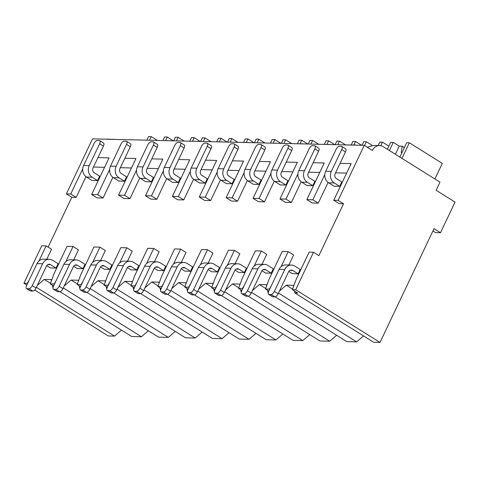 <?xml version="1.0" encoding="UTF-8"?>
<svg xmlns="http://www.w3.org/2000/svg" width="479" height="479" viewBox="0 0 479 479"><rect width="100%" height="100%" fill="white"/><g stroke="black" fill="none" stroke-linecap="round" stroke-linejoin="round"><path stroke-width="0.72" d="M343.539 203.737L338.132 200.36L364.25 145.359L372.357 150.424A9.239 8.017 -88.6 0 1 379.602 145.58A9.239 8.017 -88.6 0 1 383.242 146.688L439.991 182.152L436.135 190.277L455.05 202.096L440.506 232.722L434.022 228.669L380.003 342.425L295.693 289.741L313.5 252.241L318.9 255.618L343.539 203.737L339.162 203.635L333.755 200.258L338.132 200.36M85.998 176.679L76.173 197.366L70.766 193.989L66.389 193.887L92.507 138.886L364.25 145.359M76.173 197.366L71.796 197.264L66.389 193.887M103.075 198.007L97.668 194.63L91.669 194.492L97.069 197.869L103.075 198.007L112.894 177.32M129.971 198.647L124.564 195.27L118.564 195.133L123.971 198.51L129.971 198.647L139.796 177.96M156.867 199.288L151.466 195.911L145.466 195.773L150.867 199.15L156.867 199.288L166.692 178.607M183.768 199.929L178.362 196.552L172.362 196.414L177.769 199.791L183.768 199.929L193.588 179.248M210.664 200.575L205.263 197.192L199.258 197.055L204.665 200.432L210.664 200.575L220.49 179.888M237.566 201.216L232.159 197.833L226.16 197.695L231.567 201.072L237.566 201.216L247.386 180.529M264.462 201.857L259.061 198.474L253.056 198.336L258.462 201.713L264.462 201.857L274.287 181.17M291.364 202.497L285.957 199.114L279.958 198.977L285.364 202.354L291.364 202.497L301.183 181.81M318.26 203.138L312.859 199.755L306.853 199.617L312.26 202.994L318.26 203.138L328.085 182.451M70.766 193.989L82.717 168.824M38.967 260.965L46.134 245.871L51.54 249.248L46.798 259.229M340.054 163.363L351.149 163.626L333.755 200.258M312.859 199.755L324.804 174.59M313.158 162.722L324.247 162.986L306.853 199.617M285.957 199.114L297.908 173.949M286.256 162.082L297.351 162.345L279.958 198.977M259.061 198.474L271.012 173.308M259.361 161.441L270.449 161.704L253.056 198.336M232.159 197.833L244.11 172.668M232.465 160.8L243.554 161.064L226.16 197.695M205.263 197.192L217.215 172.027M205.563 160.16L216.652 160.423L199.258 197.055M178.362 196.552L190.313 171.386M178.667 159.519L189.756 159.782L172.362 196.414M151.466 195.911L163.417 170.746M151.765 158.878L162.854 159.142L145.466 195.773M124.564 195.27L136.515 170.105M124.869 158.238L135.958 158.501L118.564 195.133M97.668 194.63L109.619 169.464M97.967 157.597L109.056 157.86L91.669 194.492M335.563 172.829L346.652 173.093M313.5 252.241L309.123 252.134L296.064 279.634L292.37 289.663L297.776 293.04L294.848 292.968L294.453 290.963M293.567 286.412L293.364 285.346L286.298 285.179L279.407 291.088M281.053 266.737L288.22 251.637L293.627 255.014L288.891 264.995M268.306 292.34L267.947 292.328L267.557 290.322M266.671 285.771L266.462 284.706L259.402 284.538L252.511 290.448M254.157 266.096L261.324 250.996L266.731 254.373L261.989 264.354M241.404 291.699L241.051 291.687L240.656 289.681M239.769 285.131L239.566 284.065L232.501 283.897L225.609 289.807M227.256 265.456L234.429 250.355L239.829 253.732L235.093 263.713M214.508 291.058L214.149 291.046L213.76 289.041M212.874 284.49L212.664 283.424L205.605 283.257L198.713 289.166M200.36 264.815L207.527 249.715L212.933 253.092L208.191 263.073M187.606 290.418L187.253 290.406L186.864 288.4M185.972 283.849L185.768 282.784L178.703 282.616L171.811 288.526M173.458 264.174L180.631 249.074L186.032 252.451L181.296 262.432M160.71 289.777L160.351 289.765L159.962 287.759M159.076 283.209L158.866 282.143L151.807 281.975L144.915 287.885M146.562 263.534L153.729 248.433L159.136 251.81L154.394 261.791M133.809 289.136L133.455 289.124L133.066 287.119M132.174 282.568L131.97 281.502L124.911 281.335L118.014 287.244M119.66 262.887L126.833 247.793L132.234 251.17L127.498 261.151M106.913 288.496L106.554 288.484L106.164 286.478M105.278 281.927L105.069 280.862L98.009 280.694L91.118 286.604M92.764 262.247L99.931 247.152L105.338 250.529L100.596 260.51M80.017 287.855L79.658 287.843L79.269 285.837M78.376 281.287L78.173 280.221L71.114 280.053L64.216 285.963M65.862 261.606L73.036 246.511L78.436 249.888L73.7 259.869M53.115 287.214L52.756 287.202L52.367 285.197M51.481 280.646L51.271 279.58L44.212 279.413L37.32 285.322M48.128 247.116L71.796 197.264M93.477 167.057L104.566 167.327M120.373 167.704L131.462 167.967M147.275 168.345L158.363 168.608M174.17 168.985L185.259 169.249M201.072 169.626L212.161 169.889M227.968 170.267L239.057 170.53M254.87 170.907L265.959 171.171M281.766 171.548L292.855 171.811M308.668 172.189L319.756 172.452M83.603 165.494A8.526 7.401 -88.6 0 0 86.525 177.044L91.932 180.421L97.578 180.559L99.656 176.182L94.249 172.805A3.551 3.084 -88.6 0 1 93.034 167.991L103.422 146.113A3.551 1.569 122 0 0 103.536 143.059L99.752 140.694A3.551 1.569 -58 0 0 99.357 140.587L97.237 140.533A3.551 1.569 -58 0 0 93.992 143.616L83.603 165.494L89.25 165.626L99.638 143.754A3.551 1.569 -58 0 0 99.752 140.694M46.714 265.641L50.379 267.929L56.025 268.066L58.103 263.69L52.702 260.313A8.526 7.401 91.4 0 0 49.343 259.289A8.526 7.401 91.4 0 0 42.655 263.761L37.003 263.624A8.526 7.401 -88.6 0 1 43.691 259.157L49.343 259.289M110.499 166.135A8.526 7.401 -88.6 0 0 113.421 177.685L118.828 181.062L124.474 181.2L126.552 176.823L121.151 173.446A3.551 3.084 -88.6 0 1 119.93 168.632L130.318 146.754A3.551 1.569 122 0 0 130.438 143.7L126.654 141.335A3.551 1.569 -58 0 0 126.252 141.227L124.139 141.173A3.551 1.569 -58 0 0 120.888 144.257L110.499 166.135L116.146 166.267L126.534 144.395A3.551 1.569 -58 0 0 126.654 141.335M73.61 266.282L77.281 268.569L82.927 268.707L85.005 264.33L79.598 260.953A8.526 7.401 91.4 0 0 76.239 259.929A8.526 7.401 91.4 0 0 69.551 264.402L63.905 264.264A8.526 7.401 -88.6 0 1 70.593 259.798L76.239 259.929M137.401 166.776A8.526 7.401 -88.6 0 0 140.323 178.326L145.73 181.703L151.376 181.84L153.454 177.464L148.047 174.087A3.551 3.084 -88.6 0 1 146.831 169.273L157.22 147.394A3.551 1.569 122 0 0 157.334 144.341L153.549 141.976A3.551 1.569 -58 0 0 153.154 141.868L151.035 141.814A3.551 1.569 -58 0 0 147.783 144.898L137.401 166.776L143.047 166.908L153.436 145.035A3.551 1.569 -58 0 0 153.549 141.976M100.512 266.923L104.177 269.21L109.823 269.348L111.9 264.971L106.5 261.594A8.526 7.401 91.4 0 0 103.141 260.57A8.526 7.401 91.4 0 0 96.453 265.043L90.8 264.905A8.526 7.401 -88.6 0 1 97.488 260.438L103.141 260.57M164.297 167.416A8.526 7.401 -88.6 0 0 167.219 178.966L172.626 182.349L178.272 182.481L180.349 178.104L174.949 174.727A3.551 3.084 -88.6 0 1 173.727 169.913L184.116 148.035A3.551 1.569 122 0 0 184.235 144.981L180.451 142.616A3.551 1.569 -58 0 0 180.05 142.508L177.937 142.455A3.551 1.569 -58 0 0 174.685 145.538L164.297 167.416L169.943 167.548L180.332 145.676A3.551 1.569 -58 0 0 180.451 142.616M127.408 267.563L131.078 269.851L136.725 269.988L138.802 265.611L133.396 262.235A8.526 7.401 91.4 0 0 130.037 261.211A8.526 7.401 91.4 0 0 123.348 265.683L117.702 265.546A8.526 7.401 -88.6 0 1 124.39 261.079L130.037 261.211M191.199 168.057A8.526 7.401 -88.6 0 0 194.121 179.607L199.527 182.99L205.174 183.122L207.251 178.745L201.845 175.368A3.551 3.084 -88.6 0 1 200.629 170.554L211.017 148.676A3.551 1.569 122 0 0 211.131 145.622L207.347 143.257A3.551 1.569 -58 0 0 206.952 143.149L204.832 143.095A3.551 1.569 -58 0 0 201.581 146.179L191.199 168.057L196.845 168.189L207.233 146.317A3.551 1.569 -58 0 0 207.347 143.257M154.31 268.204L157.974 270.491L163.62 270.629L165.698 266.252L160.297 262.875A8.526 7.401 91.4 0 0 156.938 261.851A8.526 7.401 91.4 0 0 150.25 266.324L144.598 266.186A8.526 7.401 -88.6 0 1 151.286 261.72L156.938 261.851M218.095 168.698A8.526 7.401 -88.6 0 0 221.017 180.248L226.423 183.631L232.07 183.762L234.147 179.386L228.746 176.009A3.551 3.084 -88.6 0 1 227.525 171.195L237.913 149.322A3.551 1.569 122 0 0 238.033 146.263L234.249 143.898A3.551 1.569 -58 0 0 233.848 143.79L231.734 143.736A3.551 1.569 -58 0 0 228.483 146.819L218.095 168.698L223.741 168.83L234.129 146.957A3.551 1.569 -58 0 0 234.249 143.898M181.206 268.845L184.87 271.132L190.522 271.27L192.6 266.893L187.193 263.516A8.526 7.401 91.4 0 0 183.834 262.492A8.526 7.401 91.4 0 0 177.146 266.965L171.5 266.827A8.526 7.401 -88.6 0 1 178.188 262.36L183.834 262.492M244.991 169.338A8.526 7.401 -88.6 0 0 247.918 180.888L253.325 184.271L258.971 184.403L261.049 180.026L255.642 176.649A3.551 3.084 -88.6 0 1 254.427 171.835L264.815 149.963A3.551 1.569 122 0 0 264.929 146.903L261.145 144.538A3.551 1.569 -58 0 0 260.75 144.43L258.63 144.377A3.551 1.569 -58 0 0 255.379 147.46L244.991 169.338L250.643 169.47L261.031 147.598A3.551 1.569 -58 0 0 261.145 144.538M208.108 269.485L211.772 271.773L217.418 271.91L219.496 267.533L214.095 264.157A8.526 7.401 91.4 0 0 210.736 263.133A8.526 7.401 91.4 0 0 204.042 267.605L198.396 267.468A8.526 7.401 -88.6 0 1 205.084 263.001L210.736 263.133M271.892 169.979A8.526 7.401 -88.6 0 0 274.814 181.529L280.221 184.912L285.867 185.044L287.945 180.667L282.544 177.29A3.551 3.084 -88.6 0 1 281.323 172.476L291.711 150.604A3.551 1.569 122 0 0 291.831 147.544L288.047 145.179A3.551 1.569 -58 0 0 287.645 145.071L285.526 145.017A3.551 1.569 -58 0 0 282.281 148.101L271.892 169.979L277.539 170.111L287.927 148.239A3.551 1.569 -58 0 0 288.047 145.179M235.003 270.126L238.668 272.413L244.32 272.551L246.398 268.174L240.991 264.797A8.526 7.401 91.4 0 0 237.632 263.773A8.526 7.401 91.4 0 0 230.944 268.246L225.298 268.108A8.526 7.401 -88.6 0 1 231.986 263.642L237.632 263.773M298.788 170.62A8.526 7.401 -88.6 0 0 301.716 182.17L307.117 185.553L312.769 185.684L314.847 181.307L309.44 177.931A3.551 3.084 -88.6 0 1 308.225 173.117L318.607 151.244A3.551 1.569 122 0 0 318.727 148.185L314.942 145.826A3.551 1.569 -58 0 0 314.547 145.712L312.428 145.658A3.551 1.569 -58 0 0 309.177 148.741L298.788 170.62L304.44 170.752L314.829 148.879A3.551 1.569 -58 0 0 314.942 145.826M261.905 270.767L265.57 273.054L271.216 273.192L273.293 268.815L267.887 265.438A8.526 7.401 91.4 0 0 264.534 264.414A8.526 7.401 91.4 0 0 257.84 268.887L252.194 268.749A8.526 7.401 -88.6 0 1 258.882 264.282L264.534 264.414M325.69 171.26A8.526 7.401 -88.6 0 0 328.612 182.81L334.019 186.193L339.665 186.325L341.743 181.948L336.342 178.571A3.551 3.084 -88.6 0 1 335.12 173.757L345.509 151.885A3.551 1.569 122 0 0 345.628 148.825L341.844 146.466A3.551 1.569 -58 0 0 341.443 146.352L339.324 146.299A3.551 1.569 -58 0 0 336.078 149.382L325.69 171.26L331.336 171.392L341.725 149.52A3.551 1.569 -58 0 0 341.844 146.466M288.801 271.407L292.465 273.695L298.118 273.832L300.195 269.455L294.789 266.079A8.526 7.401 91.4 0 0 291.43 265.055A8.526 7.401 91.4 0 0 284.742 269.527L279.095 269.39A8.526 7.401 -88.6 0 1 285.783 264.923L291.43 265.055M380.003 342.425L373.758 342.281L294.848 292.968M121.468 330.139L114.511 336.102L108.266 335.953L34.698 289.981M148.37 330.779L141.413 336.743L131.671 336.509L59.953 291.699M175.266 331.42L168.309 337.384L158.567 337.15L86.855 292.34M202.168 332.061L195.21 338.024L185.469 337.797L113.751 292.98M229.064 332.701L222.106 338.665L212.365 338.437L140.652 293.621M255.966 333.342L249.008 339.306L239.266 339.078L167.548 294.262M282.861 333.983L275.904 339.946L266.162 339.719L194.45 294.902M309.763 334.623L302.806 340.587L293.058 340.359L221.346 295.543M336.659 335.264L329.702 341.228L319.96 341L248.248 296.184M363.561 335.905L356.604 341.868L346.856 341.641L275.144 296.824M440.506 232.722L435.567 232.602L432.932 230.962M139.682 140.006L129.779 139.772M354.873 145.131L356.801 145.179M106.452 139.215A9.239 8.017 -88.6 0 1 107.865 139.108L114.709 139.413M112.787 139.365L113.739 139.245M140.64 139.886L141.61 140.054M166.578 140.646L156.675 140.413M167.536 140.527L168.506 140.694M193.48 141.287L183.577 141.054M194.438 141.167L195.408 141.335M220.376 141.928L210.473 141.694M221.334 141.808L222.304 141.976M247.278 142.568L237.374 142.335M248.236 142.449L249.206 142.616M274.174 143.209L264.27 142.976M275.132 143.089L276.102 143.257M301.075 143.85L291.172 143.616M302.033 143.73L303.003 143.898M327.971 144.49L318.068 144.257M328.929 144.371L329.899 144.538M355.831 145.011L344.97 144.898M379.602 145.58L373.722 145.436L367.219 147.209M26.824 285.065L23.95 283.269L41.757 245.763L46.134 245.871M73.036 246.511L67.03 246.368L53.971 273.868L50.283 283.897L53.6 285.969M99.931 247.152L93.932 247.008L80.873 274.509L77.185 284.538L80.496 286.61M126.833 247.793L120.828 247.649L107.769 275.15L104.081 285.179L107.398 287.25M153.729 248.433L147.73 248.29L134.671 275.79L130.983 285.819L134.294 287.891M180.631 249.074L174.625 248.93L161.567 276.431L157.878 286.46L161.195 288.532M207.527 249.715L201.527 249.571L188.469 277.072L184.78 287.101L188.091 289.172M234.429 250.355L228.423 250.212L215.364 277.712L211.676 287.741L214.993 289.813M261.324 250.996L255.325 250.852L242.266 278.353L238.572 288.382L241.889 290.454M288.22 251.637L282.221 251.493L269.162 278.994L265.474 289.023L268.791 291.094M27.554 283.526L27.267 283.346L29.285 279.886M27.267 283.346L23.95 283.269M54.456 284.167L54.169 283.987L56.181 280.526M54.169 283.987L50.283 283.897M81.352 284.807L81.065 284.628L83.083 281.167M81.065 284.628L77.185 284.538M108.254 285.448L107.967 285.268L109.978 281.808M107.967 285.268L104.081 285.179M135.15 286.089L134.862 285.909L136.88 282.448M134.862 285.909L130.983 285.819M162.046 286.729L161.764 286.55L163.776 283.089M161.764 286.55L157.878 286.46M188.948 287.37L188.66 287.19L190.678 283.73M188.66 287.19L184.78 287.101M215.843 288.011L215.562 287.831L217.574 284.37M215.562 287.831L211.676 287.741M242.745 288.651L242.458 288.472L244.476 285.011M242.458 288.472L238.572 288.382M269.641 289.292L269.354 289.112L271.371 285.652M269.354 289.112L265.474 289.023M295.693 289.741L292.37 289.663M114.511 336.102L36.386 287.286M141.413 336.743L63.288 287.927M53.067 287.4L52.756 287.202M168.309 337.384L90.184 288.568M79.969 288.041L79.658 287.843M195.21 338.024L117.086 289.208M106.865 288.681L106.554 288.484M222.106 338.665L143.981 289.849M133.767 289.322L133.455 289.124M249.008 339.306L170.883 290.49M160.663 289.963L160.351 289.765M275.904 339.946L197.779 291.13M187.564 290.603L187.253 290.406M302.806 340.587L224.681 291.771M214.46 291.244L214.149 291.046M329.702 341.228L251.577 292.412M241.362 291.885L241.051 291.687M356.604 341.868L278.479 293.052M268.258 292.525L267.947 292.328M44.212 279.413L50.487 283.334M71.114 280.053L77.388 283.975M98.009 280.694L104.284 284.616M124.911 281.335L131.186 285.256M151.807 281.975L158.082 285.897M178.703 282.616L184.984 286.538M205.605 283.257L211.88 287.178M232.501 283.897L238.782 287.819M259.402 284.538L265.677 288.46M286.298 285.179L292.579 289.1M176.386 140.88L178.098 137.275L184.038 141M173.739 140.82L175.446 137.216L178.098 137.275M189.864 141.06L191.51 137.593L194.157 137.659L200.222 141.449M192.51 141.125L194.157 137.659M203.282 141.521L204.994 137.916L211.029 141.634M200.635 141.461L202.348 137.856L204.994 137.916M216.765 141.7L218.406 138.233L221.058 138.299L227.124 142.089M219.412 141.766L221.058 138.299M230.183 142.161L231.896 138.557L237.835 142.281M227.531 142.101L229.243 138.497L231.896 138.557M243.661 142.341L245.308 138.874L247.954 138.94L254.02 142.73M246.308 142.407L247.954 138.94M257.079 142.802L258.792 139.197L264.827 142.916M254.433 142.742L256.145 139.138L258.792 139.197M270.563 142.982L272.204 139.515L274.856 139.581L280.922 143.371M273.21 143.047L274.856 139.581M283.981 143.443L285.694 139.838L291.723 143.556M281.329 143.383L283.041 139.778L285.694 139.838M297.459 143.622L299.106 140.161L301.752 140.221L307.817 144.011M300.105 143.688L301.752 140.221M310.877 144.083L312.589 140.479L318.619 144.197M308.231 144.023L309.943 140.419L312.589 140.479M324.361 144.263L326.001 140.802L328.648 140.862L334.719 144.652M327.007 144.329L328.648 140.862M337.779 144.724L339.485 141.119L345.521 144.838M335.126 144.664L336.839 141.06L339.485 141.119M351.257 144.903L352.903 141.443L355.55 141.503L361.615 145.293M353.903 144.969L355.55 141.503M364.579 145.562L366.387 141.76L372.327 145.484M362.028 145.305L363.741 141.7L366.387 141.76M378.159 145.544L379.799 142.083L382.446 142.143L388.834 146.137M380.757 145.706L382.446 142.143M389.415 150.55L393.283 142.401L399.229 146.119L395.361 154.262M387.355 149.256L390.636 142.341L393.283 142.401M399.881 157.082L406.701 142.724L409.347 142.784L442.315 163.387L434.914 178.978M401.947 158.375L409.347 142.784M402.055 152.508L401.204 152.484L402.174 146.185L404.396 147.574M402.174 146.185L399.229 146.119M149.484 140.239L151.196 136.635L157.232 140.353M146.837 140.179L148.55 136.575L151.196 136.635M162.968 140.419L164.608 136.952L167.261 137.018L173.326 140.808M165.614 140.479L167.261 137.018M26.896 288.669L30.68 291.034A3.551 1.569 122 0 1 30.285 290.921L26.501 288.556A3.551 1.569 -58 0 0 26.896 288.669L29.015 288.717A3.551 1.569 -58 0 0 32.267 285.634L42.655 263.761M30.68 291.034L32.8 291.082A3.551 1.569 122 0 0 36.051 287.999L46.439 266.126A3.551 3.084 -88.6 0 1 49.223 264.258A3.551 3.084 -88.6 0 1 50.624 264.689L56.025 268.066M37.003 263.624L26.614 285.502A3.551 1.569 -58 0 0 26.501 288.556M97.578 180.559L92.172 177.182A8.526 7.401 91.4 0 1 89.25 165.626M53.798 289.31L57.582 291.675A3.551 1.569 122 0 1 57.181 291.561L53.397 289.196A3.551 1.569 -58 0 0 53.798 289.31L55.917 289.358A3.551 1.569 -58 0 0 59.162 286.274L69.551 264.402M57.582 291.675L59.695 291.723A3.551 1.569 122 0 0 62.947 288.639L73.335 266.767A3.551 3.084 -88.6 0 1 76.119 264.899A3.551 3.084 -88.6 0 1 77.52 265.33L82.927 268.707M63.905 264.264L53.516 286.143A3.551 1.569 -58 0 0 53.397 289.196M124.474 181.2L119.073 177.823A8.526 7.401 91.4 0 1 116.146 166.267M80.694 289.951L84.478 292.316A3.551 1.569 122 0 1 84.082 292.202L80.298 289.837A3.551 1.569 -58 0 0 80.694 289.951L82.813 289.999A3.551 1.569 -58 0 0 86.064 286.915L96.453 265.043M84.478 292.316L86.597 292.364A3.551 1.569 122 0 0 89.848 289.28L100.231 267.408A3.551 3.084 -88.6 0 1 103.021 265.54A3.551 3.084 -88.6 0 1 104.422 265.971L109.823 269.348M90.8 264.905L80.412 286.783A3.551 1.569 -58 0 0 80.298 289.837M151.376 181.84L145.969 178.463A8.526 7.401 91.4 0 1 143.047 166.908M107.595 290.591L111.379 292.956A3.551 1.569 122 0 1 110.978 292.843L107.194 290.478A3.551 1.569 -58 0 0 107.595 290.591L109.715 290.639A3.551 1.569 -58 0 0 112.96 287.556L123.348 265.683M111.379 292.956L113.493 293.004A3.551 1.569 122 0 0 116.744 289.921L127.133 268.048A3.551 3.084 -88.6 0 1 129.917 266.18A3.551 3.084 -88.6 0 1 131.318 266.611L136.725 269.988M117.702 265.546L107.314 287.424A3.551 1.569 -58 0 0 107.194 290.478M178.272 182.481L172.871 179.104A8.526 7.401 91.4 0 1 169.943 167.548M134.491 291.232L138.275 293.597A3.551 1.569 122 0 1 137.88 293.483L134.096 291.118A3.551 1.569 -58 0 0 134.491 291.232L136.611 291.28A3.551 1.569 -58 0 0 139.862 288.196L150.25 266.324M138.275 293.597L140.395 293.645A3.551 1.569 122 0 0 143.646 290.561L154.028 268.689A3.551 3.084 -88.6 0 1 156.819 266.821A3.551 3.084 -88.6 0 1 158.22 267.252L163.62 270.629M144.598 266.186L134.21 288.065A3.551 1.569 -58 0 0 134.096 291.118M205.174 183.122L199.767 179.745A8.526 7.401 91.4 0 1 196.845 168.189M161.393 291.873L165.177 294.238A3.551 1.569 122 0 1 164.776 294.124L160.992 291.759A3.551 1.569 -58 0 0 161.393 291.873L163.507 291.921A3.551 1.569 -58 0 0 166.758 288.837L177.146 266.965M165.177 294.238L167.291 294.286A3.551 1.569 122 0 0 170.542 291.202L180.93 269.33A3.551 3.084 -88.6 0 1 183.714 267.462A3.551 3.084 -88.6 0 1 185.116 267.893L190.522 271.27M171.5 266.827L161.112 288.705A3.551 1.569 -58 0 0 160.992 291.759M232.07 183.762L226.669 180.385A8.526 7.401 91.4 0 1 223.741 168.83M188.289 292.513L192.073 294.878A3.551 1.569 122 0 1 191.678 294.765L187.894 292.4A3.551 1.569 -58 0 0 188.289 292.513L190.408 292.561A3.551 1.569 -58 0 0 193.66 289.478L204.042 267.605M192.073 294.878L194.193 294.926A3.551 1.569 122 0 0 197.438 291.843L207.826 269.97A3.551 3.084 -88.6 0 1 210.616 268.108A3.551 3.084 -88.6 0 1 212.017 268.533L217.418 271.91M198.396 267.468L188.007 289.346A3.551 1.569 -58 0 0 187.894 292.4M258.971 184.403L253.565 181.026A8.526 7.401 91.4 0 1 250.643 169.47M215.191 293.154L218.975 295.519A3.551 1.569 122 0 1 218.574 295.405L214.79 293.04A3.551 1.569 -58 0 0 215.191 293.154L217.304 293.202A3.551 1.569 -58 0 0 220.556 290.118L230.944 268.246M218.975 295.519L221.088 295.567A3.551 1.569 122 0 0 224.34 292.483L234.728 270.611A3.551 3.084 -88.6 0 1 237.512 268.749A3.551 3.084 -88.6 0 1 238.913 269.174L244.32 272.551M225.298 268.108L214.909 289.987A3.551 1.569 -58 0 0 214.79 293.04M285.867 185.044L280.466 181.667A8.526 7.401 91.4 0 1 277.539 170.111M242.087 293.795L245.871 296.16A3.551 1.569 122 0 1 245.47 296.046L241.691 293.681A3.551 1.569 -58 0 0 242.087 293.795L244.206 293.843A3.551 1.569 -58 0 0 247.457 290.759L257.84 268.887M245.871 296.16L247.99 296.208A3.551 1.569 122 0 0 251.236 293.124L261.624 271.252A3.551 3.084 -88.6 0 1 264.414 269.39A3.551 3.084 -88.6 0 1 265.815 269.815L271.216 273.192M252.194 268.749L241.805 290.627A3.551 1.569 -58 0 0 241.691 293.681M312.769 185.684L307.362 182.307A8.526 7.401 91.4 0 1 304.44 170.752M268.988 294.435L272.773 296.8A3.551 1.569 122 0 1 272.371 296.687L268.587 294.322A3.551 1.569 -58 0 0 268.988 294.435L271.102 294.483A3.551 1.569 -58 0 0 274.353 291.406L284.742 269.527M272.773 296.8L274.886 296.848A3.551 1.569 122 0 0 278.137 293.765L288.526 271.892A3.551 3.084 -88.6 0 1 291.31 270.03A3.551 3.084 -88.6 0 1 292.711 270.455L298.118 273.832M279.095 269.39L268.707 291.268A3.551 1.569 -58 0 0 268.587 294.322M339.665 186.325L334.264 182.948A8.526 7.401 91.4 0 1 331.336 171.392M47.804 264.618L50.624 264.689M32.267 285.634L36.051 287.999M29.015 288.717L32.8 291.082M99.638 143.754L103.422 146.113M86.525 177.044L92.172 177.182M74.706 265.258L77.52 265.33M59.162 286.274L62.947 288.639M55.917 289.358L59.695 291.723M126.534 144.395L130.318 146.754M113.421 177.685L119.073 177.823M101.602 265.899L104.422 265.971M86.064 286.915L89.848 289.28M82.813 289.999L86.597 292.364M153.436 145.035L157.22 147.394M140.323 178.326L145.969 178.463M128.504 266.54L131.318 266.611M112.96 287.556L116.744 289.921M109.715 290.639L113.493 293.004M180.332 145.676L184.116 148.035M167.219 178.966L172.871 179.104M155.4 267.18L158.22 267.252M139.862 288.196L143.646 290.561M136.611 291.28L140.395 293.645M207.233 146.317L211.017 148.676M194.121 179.607L199.767 179.745M182.301 267.821L185.116 267.893M166.758 288.837L170.542 291.202M163.507 291.921L167.291 294.286M234.129 146.957L237.913 149.322M221.017 180.248L226.669 180.385M209.197 268.462L212.017 268.533M193.66 289.478L197.438 291.843M190.408 292.561L194.193 294.926M261.031 147.598L264.815 149.963M247.918 180.888L253.565 181.026M236.093 269.108L238.913 269.174M220.556 290.118L224.34 292.483M217.304 293.202L221.088 295.567M287.927 148.239L291.711 150.604M274.814 181.529L280.466 181.667M262.995 269.749L265.815 269.815M247.457 290.759L251.236 293.124M244.206 293.843L247.99 296.208M314.829 148.879L318.607 151.244M301.716 182.17L307.362 182.307M289.891 270.39L292.711 270.455M274.353 291.406L278.137 293.765M271.102 294.483L274.886 296.848M341.725 149.52L345.509 151.885M328.612 182.81L334.264 182.948"/></g></svg>
